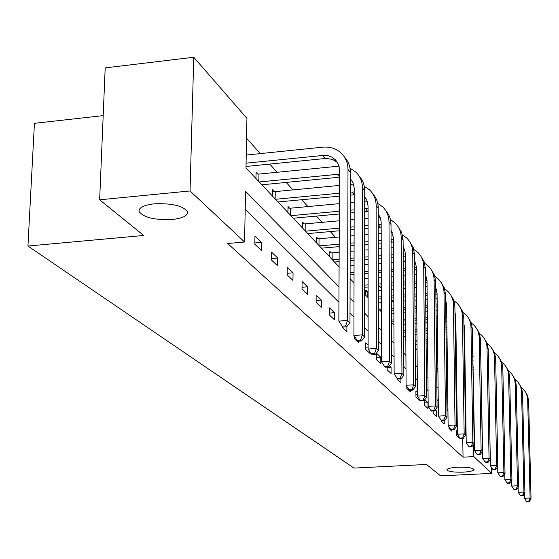 <?xml version="1.0" encoding="UTF-8"?>
<svg xmlns="http://www.w3.org/2000/svg" width="559" height="559" viewBox="0 0 559 559"><rect width="100%" height="100%" fill="white"/><g stroke="black" fill="none" stroke-linecap="round" stroke-linejoin="round"><path stroke-width="0.84" d="M457.548 467.24C467.031 467.01 472.509 467.764 473.983 469.504C473.641 470.839 470.049 471.726 463.208 472.152C453.81 472.376 448.353 471.628 446.837 469.895C447.123 468.568 450.694 467.68 457.548 467.24M154.186 203.825C172.165 203.12 183.275 205.803 187.517 211.868C187.782 215.739 182.681 218.276 172.221 219.484C154.563 220.197 143.516 217.528 139.079 211.477C138.66 207.648 143.691 205.097 154.186 203.825M103.184 115.615L34.427 123.329L27.95 246.03L354.001 468.086L426.51 464.459L440.59 475.856L491.738 473.389L473.822 456.619L473.627 444.398M27.95 246.03L143.712 235.479L99.656 199.808L105.19 67.898L193.756 57.249L246.931 118.34L245.988 167.903L339.089 266.909M447.291 361.959L446.355 360.918M437.697 351.269L437.166 350.675M393.298 301.783L391.3 299.554M381.329 288.444L379.219 286.089M335.449 237.309L330.306 231.58M322.033 222.356L316.408 216.088M307.876 206.578L301.727 199.724M292.923 189.913L286.201 182.416M277.103 172.277L269.745 164.08M260.333 153.592L246.554 138.227M464.711 378.038L465.249 378.003M473.124 378.205L473.473 378.205M255.959 178.503L256.071 172.158L257.818 174.038M262.388 185.343L262.402 184.743M272.394 195.978L272.485 189.794L274.141 191.569M278.466 202.435L278.473 201.932M287.92 212.49L287.997 206.467L289.562 208.144M293.671 218.604L293.678 218.178M302.629 228.128L302.685 222.244L304.166 223.838M308.072 233.921L308.079 233.557M316.562 242.948L316.611 237.205L318.015 238.721M329.796 257.021L329.824 251.41L331.166 252.85M365.754 295.257L365.754 290.009L366.907 291.253M415.575 348.243L415.54 343.512L416.462 344.505M456.598 387.632L455.99 386.975M339.006 286.921L245.541 191.297L244.576 242.012L227.66 243.514L463.027 457.171L462.754 438.473M457.192 419.606L456.424 418.852M447.948 410.432L446.948 409.447M438.242 400.803L436.984 399.559M428.04 390.685L426.51 389.162M417.307 380.029L415.463 378.205M406.002 368.807L403.815 366.641M394.067 356.97L391.51 354.427M381.455 344.456L378.485 341.5M368.108 331.214L364.671 327.798M353.966 317.17L350.011 313.25M338.943 302.265L245.198 209.241M254.813 244.213L261.326 250.39L261.451 242.389L254.953 236.129L254.813 244.213M271.443 259.998L277.592 265.825L277.697 258.027L271.562 252.116L271.443 259.998M287.151 274.902L292.965 280.415L293.056 272.813L287.249 267.223L287.151 274.902M302.021 289.003L307.52 294.23L307.59 286.809L302.091 281.519L302.021 289.003M316.101 302.363L321.32 307.317L321.376 300.085L316.156 295.061L316.101 302.363M329.461 315.045L334.422 319.748L334.457 312.684L329.503 307.911L329.461 315.045M342.164 326.093L342.157 327.092L346.873 331.564L346.894 326.519M354.245 335.959L354.238 338.551L358.731 342.814L358.731 341.2M368.115 345.092L365.747 342.807L365.747 349.466L370.023 353.526L370.023 351.911M376.717 359.877L380.805 363.755L380.784 357.292L376.703 353.358L376.717 359.877M387.184 367.053L387.191 369.813L391.09 373.517L391.069 367.193L389.546 365.726M397.197 378.429L397.197 379.309L400.929 382.852L400.908 378.869M406.763 386.283L406.777 388.393L410.348 391.789L410.341 390.28M417.405 392.551L415.896 391.097L415.945 397.093L419.369 400.342L419.355 399.014M424.679 399.769L424.728 405.436L428.012 408.545L427.956 402.711L424.777 399.65M433.134 411.012L433.162 413.429L436.313 416.42L436.251 410.697L435.328 409.803M441.247 420.312L441.254 421.109L444.279 423.981L444.244 420.578M449.01 426.734L449.031 428.487L451.945 431.248L451.924 429.843M457.346 431.01L456.437 430.13L456.507 435.58L459.309 438.242L459.295 437.131M99.656 199.808L190.039 190.961L193.756 57.249M491.627 467.597L491.738 473.389M463.027 457.171L473.822 456.619M244.576 242.012L190.039 190.961M465.836 416.693L465.284 416.127M457.024 407.679L456.263 406.896M447.794 398.232L446.795 397.211M438.102 388.316L436.852 387.038M427.921 377.898L426.391 376.333M417.21 366.935L415.365 365.055M405.918 355.384L403.738 353.155M394.011 343.198L391.454 340.585M381.427 330.327L378.457 327.288M368.108 316.701L364.678 313.194M353.994 302.258L350.053 298.226M350.102 278.613L354.029 282.791M364.685 294.125L368.101 297.758M378.422 308.729L381.385 311.88M391.384 322.515L393.934 325.226M403.64 335.547L405.813 337.86M415.239 347.887L417.07 349.836M426.238 359.577L427.761 361.205M436.677 370.68L437.928 372.008M446.599 381.238L447.598 382.293M456.046 391.286L456.815 392.097M465.053 400.859L465.605 401.446M465.409 424.77L465.954 424.742M254.834 242.969L261.451 242.389M271.464 258.558L277.697 258.027M287.172 273.302L293.056 272.813M302.035 287.256L307.59 286.809M316.114 300.49L321.376 300.085M329.475 313.061L334.457 312.684M365.747 347.223L368.115 347.055M376.71 357.564L380.784 357.292M387.184 367.445L391.069 367.193M415.924 394.598L417.419 394.507M424.707 402.906L427.956 402.711M434.56 410.795L436.251 410.697M456.472 432.973L457.374 432.925M246.079 163.165L324.611 155.29L328.329 155.758L331.753 157.044L335.351 159.706L337.475 162.487L339.103 166.603L339.502 170.202L338.859 321.097L347.551 320.454L347.991 169.363C347.901 162.753 345.574 157.268 340.99 152.914C335.966 148.463 329.887 146.549 322.767 147.164L246.233 155.046M246.016 166.477L326.142 158.407L332.542 159.399L337.475 162.494M345.665 325.876L342.192 326.135L343.177 327.071L346.643 326.819L345.665 325.876L347.551 320.454L349.99 322.822L350.367 172.41C350.311 166.47 348.376 161.397 344.561 157.191M349.99 322.822L346.643 326.819M342.192 326.135L338.859 321.097M256.036 173.961L258.957 174.087L258.831 181.556M338.992 166.142L258.957 174.087M259.201 181.954L339.488 174.142M261.878 184.798L339.474 177.21M350.353 178.698L352.925 182.548L354.196 187.901L353.931 335.484L362.379 334.876L362.47 187.922C362.372 181.479 360.087 176.141 355.622 171.886L349.997 168.154M350.353 179.642L352.191 181.144M360.534 340.124L357.152 340.361L358.081 341.242L361.456 341.004L360.534 340.124L362.379 334.876L364.671 337.105L364.713 190.794C364.643 185.029 362.763 180.103 359.067 176.001M364.671 337.105L361.456 341.004M357.152 340.361L353.931 335.484M272.457 191.499L275.238 191.618L275.133 198.892M353.519 184.107L350.339 184.372M339.439 185.427L275.238 191.618M275.503 199.283L339.404 193.204M350.318 192.163L354.203 191.933M278.026 201.974L339.39 196.16M350.311 195.126L354.203 194.763M364.713 196.845L367.214 201.142L368.081 206.152L368.115 349.026L376.34 348.453L376.123 205.412C376.011 199.144 373.775 193.931 369.422 189.767L364.272 186.28M364.713 197.565L366.061 198.724M374.53 353.533L371.239 353.756L372.119 354.588L375.396 354.364L374.53 353.533L376.34 348.453L378.499 350.556L378.233 208.123C378.157 202.533 376.326 197.739 372.748 193.742M378.499 350.556L375.396 354.364M371.239 353.756L368.115 349.026M287.976 208.081L290.631 208.186L290.547 215.285M367.193 201.086L364.713 201.268M354.189 202.246L350.29 202.617M339.362 203.637L290.631 208.186M290.904 215.669L339.327 211.204M350.276 210.191L354.168 209.835M364.706 208.863L368.081 208.752M293.3 218.213L339.313 213.985M350.269 212.986L354.168 212.623M364.706 211.658L368.081 211.351M378.247 213.999L380.42 218.024L381.161 221.951L381.497 361.799L389.504 361.261L389.008 221.93C388.889 215.816 386.702 210.729 382.447 206.662L377.723 203.392M378.247 214.502L379.17 215.334M387.729 366.18L384.529 366.39L385.354 367.172L388.547 366.963L387.729 366.18L389.504 361.261L391.545 363.245L391.007 224.487C390.923 219.065 389.141 214.397 385.675 210.498M391.545 363.245L388.547 366.963M384.529 366.39L381.497 361.799M302.671 223.782L305.207 223.879L305.144 230.804M380.092 217.158L378.254 217.255M368.081 218.178L364.706 218.485M354.154 219.442L350.248 219.799M339.285 220.791L305.207 223.879M305.493 231.174L339.257 228.156M350.234 227.178L354.14 226.828M364.706 225.885L368.088 225.577M378.268 224.669L381.182 224.676M307.757 233.585L339.243 230.783M350.227 229.805L354.133 229.463M364.699 228.519L368.088 228.219M378.268 227.31L381.189 227.08M391.034 230.245L393.564 238.211L394.137 373.859L401.935 373.356L401.201 237.547C401.076 231.594 398.93 226.619 394.773 222.643L390.434 219.582M391.034 230.546L391.566 231.049M400.202 378.122L397.079 378.324L397.861 379.065L400.978 378.869L400.202 378.122L401.935 373.356L403.864 375.229L403.095 239.972L401.732 232.614L397.896 226.346M403.864 375.229L400.978 378.869M397.079 378.324L394.137 373.859M316.597 238.665L319.028 238.756L318.979 245.52M381.203 233.285L378.282 233.543M368.088 234.438L364.699 234.738M354.12 235.667L350.207 236.017M339.215 236.981L319.028 238.756M319.322 245.883L339.187 244.157M350.193 243.207L354.106 242.865M364.699 241.942L368.088 241.649M378.296 240.761L381.217 240.51M321.474 248.168L339.173 246.638M350.186 245.687L354.106 245.352M364.699 244.437L368.088 244.143M378.303 243.263L381.224 243.004M391.076 242.159L393.578 241.998M391.069 239.671L393.571 239.776M403.123 245.646L405.296 252.975L406.1 385.277L413.702 384.802L412.745 252.347C412.612 246.533 410.516 241.677 406.449 237.785L402.459 234.913M411.997 389.427L408.957 389.616L409.698 390.322L412.731 390.133L411.997 389.427L413.702 384.802L415.526 386.576L414.54 254.645L413.206 247.476L409.481 241.369M392.285 232.39L391.041 232.432M415.526 386.576L412.731 390.133M408.957 389.616L406.1 385.277M329.817 252.801L332.151 252.885L332.116 259.488M393.606 247.63L391.097 247.847M381.238 248.685L378.31 248.937M368.095 249.81L364.699 250.104M354.092 251.005L350.172 251.34M339.152 252.284L332.151 252.885M332.451 259.844L339.124 259.285M350.151 258.356L354.078 258.02M364.692 257.126L368.095 256.84M378.324 255.98L381.252 255.729M391.125 254.897L393.634 254.687M334.492 262.017L339.11 261.633M350.144 260.704L354.071 260.375M364.692 259.481L368.095 259.201M378.331 258.342L381.259 258.09M391.132 257.266L393.641 257.056M403.186 256.253L405.317 256.169M403.172 253.94L405.303 254.107M414.582 260.277L416.427 266.978L417.433 396.093L424.847 395.646L423.701 266.384C423.561 260.704 421.5 255.959 417.531 252.144L413.849 249.461M423.177 400.139L420.214 400.321L420.913 400.985L423.876 400.803L423.177 400.139L424.847 395.646L426.58 397.33L425.406 268.565L424.099 261.584L420.466 255.617M403.822 246.847L403.13 246.854M426.58 397.33L423.876 400.803M420.214 400.321L417.433 396.093M405.352 261.27L403.214 261.444M393.669 262.241L391.153 262.451M381.273 263.268L378.338 263.513M368.095 264.365L364.692 264.645M354.064 265.532L350.13 265.86M350.116 272.694L354.05 272.373M364.692 271.499L368.095 271.22M378.352 270.381L381.287 270.137M391.181 269.326L393.697 269.124M403.256 268.341L405.394 268.166M350.109 274.923L354.05 274.602M364.692 273.735L368.095 273.456M378.352 272.617L381.294 272.38M391.188 271.569L393.704 271.367M403.27 270.584L405.401 270.409M414.638 267.53L416.434 267.74M425.455 274.196L427.006 280.283L428.187 406.365L435.426 405.932L434.105 279.717C433.959 274.169 431.939 269.529 428.054 265.791L424.658 263.275M414.652 269.655L416.448 269.648M433.791 410.306L430.898 410.474L431.562 411.11L434.455 410.935L433.791 410.306L435.426 405.932L437.075 407.532L435.72 281.792L434.441 274.986L430.912 269.159M437.075 407.532L434.455 410.935M430.898 410.474L428.187 406.365M416.49 274.245L414.687 274.392M405.436 275.14L403.298 275.314M393.725 276.09L391.209 276.293M381.301 277.096L378.366 277.334M368.101 278.165L364.685 278.438M364.685 285.125L368.101 284.852M378.373 284.035L381.315 283.804M391.23 283.008L393.753 282.812M403.332 282.043L405.471 281.876M414.736 281.135L416.539 280.988M364.685 287.249L368.101 286.977M378.38 286.159L381.322 285.922M391.244 285.139L393.76 284.936M403.346 284.175L405.485 284.007M414.757 283.266L416.553 283.127M425.511 280.478L427.006 280.709M435.782 287.459L437.061 292.937L438.41 416.12L445.481 415.707L444 292.399C443.846 286.97 441.869 282.435 438.067 278.773L434.923 276.412M425.532 282.435L427.027 282.484M443.874 419.963L441.044 420.123L441.68 420.724L444.503 420.564L443.874 419.963L445.481 415.707L447.046 417.231L445.537 294.369L444.286 287.731L440.841 282.036M447.046 417.231L444.503 420.564M441.044 420.123L438.41 416.12M365.754 291.211L367.822 291.288L367.822 297.465M427.062 286.62L425.567 286.739M416.588 287.445L414.785 287.585M405.513 288.318L403.367 288.486M393.781 289.241L391.258 289.436M381.336 290.219L378.387 290.449M378.401 297.004L381.35 296.773M391.286 295.997L393.809 295.802M403.409 295.061L405.554 294.893M414.834 294.167L416.637 294.027M425.63 293.335L427.125 293.216M378.401 299.016L381.35 298.792M391.293 298.024L393.815 297.828M403.416 297.081L405.561 296.92M414.855 296.2L416.658 296.06M425.651 295.362L427.146 295.25M435.838 292.839L437.061 293.063M445.607 300.12L446.641 304.983L448.129 425.399L455.04 425.008L453.419 304.473C453.265 299.17 451.323 294.719 447.605 291.134L444.698 288.919M435.859 294.642L437.082 294.719M453.461 429.151L450.701 429.305L451.302 429.878L454.062 429.724L453.461 429.151L455.04 425.008L456.528 426.461L454.886 306.353L453.663 299.869L450.302 294.307M456.528 426.461L454.062 429.724M450.701 429.305L448.129 425.399M378.408 302.901L378.632 308.959M437.124 298.422L435.901 298.513M427.181 299.184L425.685 299.303M416.686 299.987L414.883 300.127M405.589 300.84L403.444 301.008M393.836 301.741L391.307 301.937M381.364 302.698L378.625 302.908M378.946 309.288L381.378 309.099M391.328 308.351L393.857 308.156M403.479 307.429L405.624 307.268M414.932 306.563L416.734 306.423M425.741 305.745L427.244 305.633M435.971 304.969L437.194 304.879M380.63 311.077L381.378 311.021M391.335 310.273L393.871 310.077M403.486 309.358L405.638 309.197M414.946 308.491L416.748 308.358M425.762 307.674L427.258 307.562M435.992 306.905L437.215 306.814M445.663 304.641L446.634 304.851M454.97 312.236L455.774 316.471L457.395 434.238L464.152 433.868L462.405 315.982C462.244 310.79 460.343 306.437 456.696 302.922L453.999 300.847M445.684 306.297L446.655 306.395M462.6 437.9L459.896 438.046L460.476 438.598L463.173 438.452L462.6 437.9L464.152 433.868L465.57 435.251L463.802 317.778L462.6 311.447L459.323 306.004M465.57 435.251L463.173 438.452M459.896 438.046L457.395 434.238M446.697 309.693L445.726 309.77M437.25 310.399L436.034 310.497M427.293 311.146L425.797 311.258M416.776 311.936L414.974 312.069M405.659 312.767L403.507 312.928M393.885 313.648L391.349 313.837M391.377 320.104L393.913 319.916M403.542 319.203L405.701 319.049M415.016 318.357L416.825 318.225M425.853 317.561L427.356 317.449M436.097 316.806L437.32 316.715M445.803 316.087L446.774 316.017M391.384 321.935L393.92 321.746M403.556 321.041L405.708 320.88M415.03 320.195L416.839 320.062M425.867 319.399L427.369 319.287M436.118 318.644L437.341 318.56M445.83 317.931L446.802 317.861M455.019 315.926L455.76 316.108M463.893 323.85L464.487 327.434L466.227 442.672L472.837 442.316L470.978 326.966C470.818 321.886 468.945 317.624 465.374 314.172L462.88 312.229M455.04 317.456L455.788 317.554M471.314 446.25L468.673 446.389L469.218 446.914L471.859 446.774L471.314 446.25L472.837 442.316L474.186 443.636L472.313 328.685L471.132 322.501L467.932 317.177M474.186 443.636L471.859 446.774M468.673 446.389L466.227 442.672M455.823 320.475L455.082 320.531M446.837 321.132L445.865 321.201M437.376 321.816L436.153 321.907M427.397 322.55L425.895 322.655M416.867 323.312L415.058 323.444M405.729 324.129L403.577 324.283M403.612 330.425L405.764 330.271M415.099 329.6L416.916 329.468M425.958 328.818L427.46 328.713M436.223 328.084L437.445 327.993M445.942 327.378L446.914 327.308M455.166 326.715L455.913 326.666M403.619 332.179L405.778 332.025M415.113 331.354L416.93 331.221M425.972 330.579L427.474 330.467M436.237 329.838L437.466 329.754M445.963 329.139L446.934 329.069M455.194 328.482L455.934 328.426M463.942 326.715L464.466 326.861M472.418 335.037L474.661 450.722L481.124 450.386L479.168 337.468C479.007 332.493 477.169 328.315 473.669 324.926L471.349 323.102M463.963 328.133L464.501 328.217M479.636 454.222L477.044 454.355L477.568 454.851L480.153 454.719L479.636 454.222L481.124 450.386L482.417 451.644L480.447 339.103L479.287 333.059L476.156 327.847M482.417 451.644L480.153 454.719M477.044 454.355L474.661 450.722M464.536 330.788L463.998 330.823M455.976 331.396L455.229 331.452M446.976 332.039L445.998 332.109M437.494 332.71L436.272 332.801M427.502 333.423L426 333.527M416.951 334.177L415.134 334.303M415.183 340.326L417 340.2M426.056 339.565L427.558 339.46M436.334 338.838L437.564 338.754M446.075 338.16L447.046 338.09M455.312 337.51L456.06 337.454M464.089 336.888L464.627 336.853M415.197 341.996L417.014 341.87M426.07 341.242L427.572 341.13M436.355 340.522L437.578 340.431M446.096 339.837L447.067 339.767M455.34 339.194L456.081 339.138M464.117 338.579L464.655 338.537M480.565 345.895L482.717 458.415L489.048 458.094L487.001 347.509C486.833 342.632 485.037 338.537 481.599 335.211L479.447 333.499M472.474 338.363L472.823 338.426M487.581 461.839L485.051 461.965L485.554 462.44L488.084 462.314L487.581 461.839L489.048 458.094L490.285 459.295L488.231 349.075L487.092 343.163L484.031 338.055M490.285 459.295L488.084 462.314M485.051 461.965L482.717 458.415M415.547 344.477L417.035 344.519M472.858 340.669L472.509 340.69M464.697 341.235L464.159 341.269M456.116 341.828L455.375 341.884M447.102 342.457L446.131 342.527M437.606 343.114L436.383 343.205M427.6 343.813L426.091 343.918M426.147 349.822L427.656 349.717M436.446 349.116L437.676 349.033M446.201 348.446L447.179 348.383M455.452 347.817L456.2 347.761M464.249 347.209L464.781 347.174M472.607 346.636L472.956 346.615M426.161 351.422L427.67 351.325M436.46 350.724L437.69 350.64M446.222 350.053L447.193 349.99M455.48 349.424L456.221 349.375M464.27 348.823L464.809 348.788M472.634 348.25L472.984 348.229M488.37 356.859L490.425 465.773L496.63 465.465L494.505 357.117L493.995 353.26L492.64 349.648L490.516 346.454L487.196 343.457M495.19 469.12L492.71 469.246L493.192 469.7L495.665 469.581L495.19 469.12L496.63 465.465L497.817 466.618L495.679 358.619L494.561 352.834L491.564 347.831M497.817 466.618L495.665 469.581M492.71 469.246L490.425 465.773M464.843 351.22L464.305 351.262M456.256 351.807L455.508 351.856M447.228 352.422L446.25 352.484M437.718 353.064L436.488 353.148M427.691 353.749L426.182 353.847M426.286 359.633L427.747 359.535M436.551 358.941L437.781 358.857M446.32 358.291L447.298 358.221M455.592 357.669L456.34 357.62M464.396 357.075L464.934 357.04M472.767 356.516L473.117 356.495M436.565 360.478L437.802 360.394M446.341 359.828L447.319 359.758M455.613 359.206L456.361 359.157M464.417 358.619L464.955 358.585M472.795 358.06L473.145 358.039M497.692 466.786L497.81 472.816L503.89 472.53L501.689 366.327L501.185 362.546L499.858 358.997L497.769 355.866L494.617 352.995M502.471 476.1L500.039 476.219L500.501 476.652L502.932 476.541L502.471 476.1L503.89 472.53L505.022 473.627L502.814 367.773L501.716 362.106L498.789 357.201M505.022 473.627L502.932 476.541M500.039 476.219L497.81 472.816M473.18 360.241L472.83 360.262M464.99 360.786L464.452 360.821M456.389 361.352L455.641 361.4M447.347 361.952L446.368 362.022M437.823 362.588L436.593 362.665M436.649 368.346L437.886 368.262M446.438 367.703L447.417 367.64M455.718 367.095L456.465 367.046M464.536 366.522L465.074 366.487M472.921 365.97L473.27 365.949M436.67 369.813L437.9 369.737M446.452 369.178L447.431 369.115M455.739 368.57L456.486 368.521M464.557 367.997L465.095 367.962M472.949 367.452L473.298 367.424M504.77 473.983L504.889 479.573L510.849 479.294L508.585 375.166L508.089 371.449L506.782 367.969L504.728 364.894L501.73 362.134M509.452 482.787L507.069 482.899L507.509 483.318L509.892 483.207L509.452 482.787L510.849 479.294L511.932 480.356L509.661 376.542L508.585 370.994L505.713 366.187M511.932 480.356L509.892 483.207M507.069 482.899L504.889 479.573M473.326 369.408L472.977 369.429M465.13 369.939L464.585 369.974M456.514 370.498L455.767 370.547M447.459 371.092L446.48 371.155M446.55 376.724L447.528 376.661M455.844 376.13L456.591 376.081M464.669 375.564L465.214 375.529M473.068 375.026L473.417 375.005M446.564 378.136L447.542 378.073M455.864 377.542L456.612 377.5M464.697 376.983L465.235 376.948M473.096 376.445L473.445 376.424M511.562 480.873L511.681 486.057L517.522 485.785L515.202 383.642L514.706 380.001L513.421 376.584L511.408 373.559L508.55 370.917M516.153 489.202L513.812 489.307L514.238 489.712L516.572 489.607L516.153 489.202L517.522 485.785L518.563 486.798L516.236 384.969L515.174 379.533L512.365 374.816M518.563 486.798L516.572 489.607M513.812 489.307L511.681 486.057M465.263 378.722L464.718 378.757M456.633 379.275L455.885 379.316M455.962 384.795L456.71 384.746M464.802 384.243L465.34 384.208M473.214 383.712L473.564 383.691M455.976 386.15L456.731 386.101M464.822 385.598L465.361 385.563M473.235 385.074L473.585 385.053M518.088 487.476L518.193 492.276L523.93 492.018L521.561 391.789L521.072 388.212L519.807 384.858L517.823 381.888L515.105 379.351M522.581 495.365L520.289 495.463L522.986 495.749L522.581 495.365L523.93 492.018L524.929 492.996L522.553 393.068L521.512 387.736L518.759 383.104M524.929 492.996L522.986 495.749M520.289 495.463L518.193 492.276M455.997 387.611L456.752 387.639M473.613 386.639L473.263 386.66M465.388 387.149L464.843 387.184M464.927 392.565L465.465 392.53M473.347 392.048L473.697 392.027M464.948 393.864L465.486 393.836M473.368 393.354L473.718 393.333M524.356 493.814L524.461 498.258L530.086 498.006L527.668 399.622L527.186 396.107L525.942 392.809L524 389.889L521.4 387.457M528.758 501.283L526.508 501.381L529.149 501.654L528.758 501.283L530.086 498.006L531.05 498.942L528.625 400.845L527.605 395.618L524.901 391.076M531.05 498.942L529.149 501.654M526.508 501.381L524.461 498.258M322.711 155.381L325.191 158.477M347.991 169.363L350.367 172.41M337.832 174.226L339.474 176.267M362.47 187.922L364.713 190.794M352.1 191.996L354.203 194.616M376.123 205.412L378.233 208.123M365.572 208.78L367.661 211.386M389.008 221.93L391.007 224.487M378.324 224.662L380.302 227.129M401.201 237.547L403.095 239.972M391.069 240.545L392.278 242.054M412.745 252.347L414.54 254.645M403.179 255.638L403.647 256.211M423.701 266.384L425.406 268.565M434.105 279.717L435.72 281.792M444 292.399L445.537 294.369M453.419 304.473L454.886 306.353M462.405 315.982L463.802 317.778M470.978 326.966L472.313 328.685M479.168 337.468L480.447 339.103M487.001 347.509L488.231 349.075M494.505 357.117L495.679 358.619M501.689 366.327L502.814 367.773M508.585 375.166L509.661 376.542M515.202 383.642L516.236 384.969M521.561 391.789L522.553 393.068M527.668 399.622L528.625 400.845M139.079 211.477L139.135 209.807M334.715 159.105L337.147 162.187M350.353 178.936L351.821 180.795M364.713 197.138L365.663 198.347M378.247 214.307L378.736 214.929"/></g></svg>
